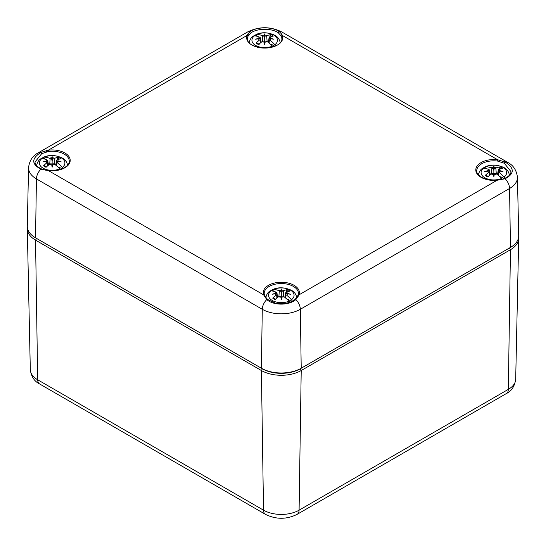 <?xml version="1.0" encoding="UTF-8"?>
<svg xmlns="http://www.w3.org/2000/svg" width="546" height="546" viewBox="0 0 546 546"><rect width="100%" height="100%" fill="white"/><g stroke="black" fill="none" stroke-linecap="round" stroke-linejoin="round"><path stroke-width="0.82" d="M27.368 227.491A28.16 16.257 0 0 0 27.3 228.835A28.16 16.257 0 0 0 35.545 240.131L261.391 370.522L263.52 510.176A25.143 14.517 180 0 0 299.085 510.176A9.391 5.426 60 0 1 297.14 514.346L506.381 393.543A9.391 5.426 -120 0 0 508.326 389.373L299.085 510.176L301.215 370.522L300.232 368.809L509.473 248.007L300.232 368.809L301.215 368.222L300.327 309.289L509.575 188.479A26.911 15.534 0 0 0 517.451 177.307L518.7 235.722A28.16 16.257 180 0 1 510.797 247.222A28.16 16.257 180 0 1 510.455 247.42L301.215 368.222A28.16 16.257 180 0 1 261.391 368.222L36.527 238.418L262.373 368.809A26.774 15.459 0 0 0 300.232 368.809A26.774 15.459 180 0 1 262.373 368.809L261.391 370.522A28.16 16.257 0 0 0 301.215 370.522L510.455 249.72A28.16 16.257 0 0 0 518.7 238.425A28.16 16.257 0 0 0 518.632 237.073M41.496 168.912A0.942 0.491 111.7 0 0 41.482 168.905C37.067 166.803 34.917 164.503 35.033 161.998L41.708 153.658L48.546 151.46A17.131 9.889 180 0 1 69.26 161.247C69.861 166.346 59.064 172.017 48.464 170.407L48.348 170.57A18.066 10.429 0 0 0 70.202 160.374A18.066 10.429 0 0 0 48.348 150.17L40.916 152.395C31.375 158.524 31.375 164.121 40.916 169.178L48.348 170.57L263.636 294.867L266.769 299.57A9.391 5.426 -60 0 0 262.278 309.289L261.391 368.222L35.545 237.831A28.16 16.257 180 0 1 35.203 237.633A28.16 16.257 180 0 1 27.3 226.14L28.549 167.718A26.911 15.534 0 0 0 36.425 178.897L262.278 309.289A26.911 15.534 0 0 0 300.327 309.289A9.391 5.426 60 0 0 295.843 299.57L298.969 294.867A18.066 10.429 0 0 0 281.306 282.255A18.066 10.429 0 0 0 263.636 294.867A0.942 0.751 -20.3 0 1 264.557 295.509M35.203 237.633L36.2 238.227A26.774 15.459 0 0 0 36.527 238.418L35.545 240.131L37.674 379.784A25.143 14.517 180 0 1 30.31 369.697L27.3 228.835M499.754 179.941L504.524 178.494A0.942 0.491 68.3 0 1 505.084 178.767C514.625 173.724 514.625 168.127 505.084 161.985L497.652 159.76A18.066 10.429 0 0 0 475.798 169.963A18.066 10.429 0 0 0 497.652 180.16L505.084 178.767A9.391 5.426 -120 0 1 509.575 188.479L510.455 247.42L509.473 248.007A26.774 15.459 0 0 0 509.8 247.816L510.797 247.222M266.769 299.57C273.362 305.644 289.182 305.63 295.843 299.57A0.942 0.58 51 0 0 295.038 299.44A0.942 0.58 51 0 1 295.038 299.44C292.56 301.399 289.346 302.702 285.381 303.371C279.811 303.767 276.276 303.603 274.774 302.873L267.574 299.44A0.942 0.58 129 0 0 267.567 299.44A0.942 0.58 129 0 0 266.769 299.57M298.055 295.509A0.942 0.751 20.3 0 1 298.969 294.867L497.536 179.996C486.936 181.606 476.139 175.928 476.74 170.837A17.131 9.889 180 0 1 497.454 161.043L504.292 163.247L510.96 171.587C511.07 174.099 508.927 176.399 504.518 178.494A0.942 0.491 68.3 0 1 504.518 178.494M247.945 36.336L251.119 32.753C257.432 28.18 272.01 28.174 278.276 32.753L281.443 36.336A17.131 9.889 180 0 1 281.825 38.527C283.613 50.191 246.307 50.751 247.57 38.527A17.131 9.889 180 0 1 247.945 36.336A0.942 0.751 -159.7 0 0 247.031 35.47A18.066 10.429 0 0 0 264.694 48.082A18.066 10.429 0 0 0 282.364 35.47L281.886 34.309L279.231 31.586C272.638 26.624 256.818 26.631 250.157 31.586L247.509 34.309L247.031 35.47L48.348 150.17L48.546 151.46M497.454 161.043L497.652 159.76L282.364 35.47A0.942 0.751 159.7 0 0 281.443 36.336M274.604 46.13L271.601 44.397A8.354 4.825 0 0 1 271.075 44.799M253.794 35.845A14.865 8.579 180 0 1 255.337 35.012L256.954 34.398A12.77 7.371 180 0 1 273.723 35.046A12.77 7.371 180 0 1 274.85 44.724L275.58 45.714M258.074 36.589L255.337 35.012M261.234 42.288L260.599 39.947M261.95 35.49L262.694 35.92A1.174 0.676 0 0 0 264.162 36.009L264.298 35.115A6.061 3.501 0 0 0 261.95 35.49A32.862 20.557 -115.5 0 0 256.954 34.398M272.973 46.71L272.44 46.117A12.77 7.371 180 0 1 255.671 45.468A12.77 7.371 180 0 1 254.545 35.783L253.146 36.275M254.545 35.783A32.862 17.247 55.8 0 1 259.295 37.026A6.061 3.501 0 0 0 258.647 38.377L260.189 38.302L260.176 38.916M260.189 38.302A1.174 0.676 0 0 0 260.374 37.892A1.174 0.676 0 0 0 260.032 37.456L259.295 37.026M265.097 42.103A32.542 0.983 101 0 1 264.694 44.492A32.542 0.983 -101 0 1 264.298 42.103L264.694 43.714L265.097 42.103A6.061 3.501 0 0 0 267.444 41.728A32.862 17.247 55.8 0 1 272.44 46.117M259.295 40.192L260.032 39.769A1.174 0.676 0 0 0 260.374 39.244A1.174 0.676 0 0 0 260.189 38.916L258.647 38.841A6.061 3.501 0 0 0 259.295 40.192A32.862 20.557 115.5 0 0 256.088 43.093A10.551 6.095 -0 0 0 258.599 44.54A32.862 17.247 -55.8 0 1 261.95 41.728A6.061 3.501 0 0 0 264.298 42.103M258.647 38.841A32.542 22.802 -173.1 0 0 255.548 39.21A32.542 29.327 -11.4 0 1 258.647 38.377M264.298 35.115A32.542 5.542 -95.4 0 1 264.694 33.927A32.542 5.542 95.4 0 1 265.097 35.115L264.694 38.316L264.162 36.009M269.492 37.374L270.796 34.596A32.862 20.557 115.5 0 0 267.444 35.49A6.061 3.501 0 0 0 265.097 35.115M270.748 38.377A32.542 29.327 11.4 0 1 273.846 39.21A32.542 22.802 173.1 0 0 270.748 38.841L269.205 38.916L269.205 38.302L270.748 38.377A6.061 3.501 0 0 0 270.099 37.026A32.862 17.247 -55.8 0 1 273.307 36.05A10.551 6.095 0 0 0 270.796 34.596M274.85 44.724A32.862 20.557 -115.5 0 0 270.099 40.192A6.061 3.501 0 0 0 270.748 38.841M256.088 43.093L256.845 42.922L259.22 44.294M264.694 44.492L264.694 33.927M264.162 41.209A1.174 0.676 0 0 0 262.694 41.298L261.95 41.728M267.444 41.728L266.701 41.298A1.174 0.676 0 0 0 265.233 41.209M269.205 38.916A1.174 0.676 0 0 0 269.014 39.244A1.174 0.676 0 0 0 269.355 39.769L270.099 40.192M265.233 36.009A1.174 0.676 0 0 0 266.701 35.92L267.444 35.49M270.099 37.026L269.355 37.456A1.174 0.676 0 0 0 269.014 37.892A1.174 0.676 0 0 0 269.205 38.302M268.796 39.947L268.161 42.288M62.039 168.857L59.036 167.117A8.354 4.825 0 0 1 58.511 167.52M41.237 158.565A14.865 8.579 180 0 1 42.779 157.733L44.39 157.118A12.77 7.371 180 0 1 61.166 157.767A12.77 7.371 180 0 1 62.285 167.451L63.015 168.434M45.516 159.309L42.779 157.733M48.669 165.008L48.034 162.674M49.386 158.21L50.13 158.64A1.174 0.676 0 0 0 51.597 158.729L51.733 157.842A6.061 3.501 0 0 0 49.386 158.21A32.862 20.557 -115.5 0 0 44.39 157.118M60.408 169.431L59.876 168.837A12.77 7.371 180 0 1 43.107 168.188A12.77 7.371 180 0 1 41.981 158.511L40.581 158.995M41.981 158.511A32.862 17.247 55.8 0 1 46.731 159.746A6.061 3.501 0 0 0 46.082 161.097L47.625 161.022L47.611 161.643M47.625 161.022A1.174 0.676 0 0 0 47.816 160.613A1.174 0.676 0 0 0 47.475 160.176L46.731 159.746M52.532 164.824A32.542 0.983 101 0 1 52.136 167.213A32.542 0.983 -101 0 1 51.733 164.824L52.136 166.434L52.532 164.824A6.061 3.501 0 0 0 54.88 164.448A32.862 17.247 55.8 0 1 59.876 168.837M46.731 162.92L47.475 162.49A1.174 0.676 0 0 0 47.816 161.971A1.174 0.676 0 0 0 47.625 161.643L46.082 161.561A6.061 3.501 0 0 0 46.731 162.92A32.862 20.557 115.5 0 0 43.523 165.813A10.551 6.095 -0 0 0 46.035 167.26A32.862 17.247 -55.8 0 1 49.386 164.448A6.061 3.501 0 0 0 51.733 164.824M46.082 161.561A32.542 22.802 -173.1 0 0 42.984 161.93A32.542 29.327 -11.4 0 1 46.082 161.097M51.733 157.842A32.542 5.542 -95.4 0 1 52.136 156.647A32.542 5.542 95.4 0 1 52.532 157.842L52.136 161.043L51.597 158.729M56.927 160.094L58.231 157.323A32.862 20.557 115.5 0 0 54.88 158.21A6.061 3.501 0 0 0 52.532 157.842M58.183 161.097A32.542 29.327 11.4 0 1 61.282 161.93A32.542 22.802 173.1 0 0 58.183 161.561L56.641 161.643L56.641 161.022L58.183 161.097A6.061 3.501 0 0 0 57.535 159.746A32.862 17.247 -55.8 0 1 60.742 158.77A10.551 6.095 0 0 0 58.231 157.323M62.285 167.451A32.862 20.557 -115.5 0 0 57.535 162.92A6.061 3.501 0 0 0 58.183 161.561M43.523 165.813L44.281 165.643L46.656 167.015M52.136 167.213L52.136 156.647M51.597 163.936A1.174 0.676 0 0 0 50.13 164.025L49.386 164.448M54.88 164.448L54.136 164.025A1.174 0.676 0 0 0 52.669 163.936M56.641 161.643A1.174 0.676 0 0 0 56.456 161.971A1.174 0.676 0 0 0 56.798 162.49L57.535 162.92M52.669 158.729A1.174 0.676 0 0 0 54.136 158.64L54.88 158.21M57.535 159.746L56.798 160.176A1.174 0.676 0 0 0 56.456 160.613A1.174 0.676 0 0 0 56.641 161.022M56.231 162.674L55.596 165.008M504.129 178.644L500.771 176.706A8.354 4.825 0 0 1 500.238 177.109M482.964 168.154A14.865 8.579 180 0 1 484.507 167.322L486.124 166.707A12.77 7.371 180 0 1 502.893 167.356A12.77 7.371 180 0 1 504.019 177.04L504.927 178.33M487.244 168.898L484.507 167.322M490.404 174.597L489.769 172.256M491.12 167.799L491.864 168.229A1.174 0.676 0 0 0 493.331 168.318L493.468 167.424A6.061 3.501 0 0 0 491.12 167.799A32.862 20.557 -115.5 0 0 486.124 166.707M502.286 179.197L501.61 178.426A12.77 7.371 180 0 1 484.834 177.778A12.77 7.371 180 0 1 483.715 168.093L482.316 168.584M483.715 168.093A32.862 17.247 55.8 0 1 488.465 169.335A6.061 3.501 0 0 0 487.817 170.686L489.359 170.611L489.346 171.226L487.817 171.151A6.061 3.501 0 0 0 488.465 172.502A32.862 20.557 115.5 0 0 485.257 175.403L486.008 175.232L488.39 176.604M489.359 170.611A1.174 0.676 0 0 0 489.544 170.202A1.174 0.676 0 0 0 489.202 169.765L488.465 169.335M494.267 174.413A32.542 0.983 101 0 1 493.864 176.802A32.542 0.983 -101 0 1 493.468 174.413L493.864 176.024L494.267 174.413A6.061 3.501 0 0 0 496.614 174.037A32.862 17.247 55.8 0 1 501.61 178.426M485.257 175.403A10.551 6.095 -0 0 0 487.769 176.849A32.862 17.247 -55.8 0 1 491.12 174.037A6.061 3.501 0 0 0 493.468 174.413M487.817 171.151A32.542 22.802 -173.1 0 0 484.718 171.519A32.542 29.327 -11.4 0 1 487.817 170.686M493.468 167.424A32.542 5.542 -95.4 0 1 493.864 166.237A32.542 5.542 95.4 0 1 494.267 167.424L493.864 170.625L493.331 168.318M498.662 169.683L499.965 166.905A32.862 20.557 115.5 0 0 496.614 167.799A6.061 3.501 0 0 0 494.267 167.424M498.389 171.226L498.375 170.611L499.918 170.686A6.061 3.501 0 0 0 499.269 169.335A32.862 17.247 -55.8 0 1 502.477 168.359A10.551 6.095 0 0 0 499.965 166.905M499.918 170.686A32.542 29.327 11.4 0 1 503.016 171.519A32.542 22.802 173.1 0 0 499.918 171.151L498.375 171.226A1.174 0.676 0 0 0 498.184 171.553A1.174 0.676 0 0 0 498.525 172.079L499.269 172.502A6.061 3.501 0 0 0 499.918 171.151M504.019 177.04A32.862 20.557 -115.5 0 0 499.269 172.502M493.864 176.802L493.864 166.237M488.465 172.502L489.202 172.079A1.174 0.676 0 0 0 489.544 171.553A1.174 0.676 0 0 0 489.359 171.226M493.331 173.519A1.174 0.676 0 0 0 491.864 173.608L491.12 174.037M496.614 174.037L495.87 173.608A1.174 0.676 0 0 0 494.403 173.519M494.403 168.318A1.174 0.676 0 0 0 495.87 168.229L496.614 167.799M499.269 169.335L498.525 169.765A1.174 0.676 0 0 0 498.184 170.202A1.174 0.676 0 0 0 498.375 170.611M497.966 172.256L497.331 174.597M291.735 301.467L288.206 299.426A8.354 4.825 0 0 1 287.681 299.829M270.406 290.875A14.865 8.579 180 0 1 271.949 290.042L273.56 289.428A12.77 7.371 180 0 1 290.329 290.076A12.77 7.371 180 0 1 291.455 299.761L292.41 301.133M274.679 291.619L271.949 290.042M277.839 297.317L277.204 294.983M278.556 290.52L279.299 290.95A1.174 0.676 0 0 0 280.767 291.038L280.903 290.151A6.061 3.501 0 0 0 278.556 290.52A32.862 20.557 -115.5 0 0 273.56 289.428M289.94 302.204L289.046 301.146A12.77 7.371 180 0 1 272.277 300.498A12.77 7.371 180 0 1 271.15 290.82L269.751 291.305M271.15 290.82A32.862 17.247 55.8 0 1 275.901 292.055A6.061 3.501 0 0 0 275.252 293.407L276.795 293.332L276.781 293.953L275.252 293.871A6.061 3.501 0 0 0 275.901 295.229A32.862 20.557 115.5 0 0 272.693 298.123L273.45 297.952M276.795 293.332A1.174 0.676 0 0 0 276.986 292.922A1.174 0.676 0 0 0 276.645 292.485L275.901 292.055M281.702 297.133A32.542 0.983 101 0 1 281.306 299.522A32.542 0.983 -101 0 1 280.903 297.133L281.306 298.744L281.702 297.133A6.061 3.501 0 0 0 284.05 296.765A32.862 17.247 55.8 0 1 289.046 301.146M272.693 298.123A10.551 6.095 -0 0 0 275.204 299.57A32.862 17.247 -55.8 0 1 278.556 296.765A6.061 3.501 0 0 0 280.903 297.133M275.252 293.871A32.542 22.802 -173.1 0 0 272.154 294.239A32.542 29.327 -11.4 0 1 275.252 293.407M280.903 290.151A32.542 5.542 -95.4 0 1 281.306 288.957A32.542 5.542 95.4 0 1 281.702 290.151L281.306 293.352L280.767 291.038M286.097 292.403L287.401 289.633A32.862 20.557 115.5 0 0 284.05 290.52A6.061 3.501 0 0 0 281.702 290.151M285.824 293.953L285.811 293.332L287.353 293.407A6.061 3.501 0 0 0 286.705 292.055A32.862 17.247 -55.8 0 1 289.912 291.079A10.551 6.095 0 0 0 287.401 289.633M287.353 293.407A32.542 29.327 11.4 0 1 290.452 294.239A32.542 22.802 173.1 0 0 287.353 293.871L285.811 293.953A1.174 0.676 0 0 0 285.626 294.28A1.174 0.676 0 0 0 285.967 294.799L286.705 295.229A6.061 3.501 0 0 0 287.353 293.871M291.455 299.761A32.862 20.557 -115.5 0 0 286.705 295.229M281.306 299.522L281.306 288.957M275.901 295.229L276.645 294.799A1.174 0.676 0 0 0 276.986 294.28A1.174 0.676 0 0 0 276.795 293.953M280.767 296.246A1.174 0.676 0 0 0 279.299 296.335L278.556 296.765M284.05 296.765L283.306 296.335A1.174 0.676 0 0 0 281.838 296.246M281.838 291.038A1.174 0.676 0 0 0 283.306 290.95L284.05 290.52M286.705 292.055L285.967 292.485A1.174 0.676 0 0 0 285.626 292.922A1.174 0.676 0 0 0 285.811 293.332M285.401 294.983L284.766 297.317M509.473 248.007L510.455 249.72L508.326 389.373A25.143 14.517 180 0 0 515.69 379.286C514.646 386.329 511.547 391.079 506.381 393.543M263.52 510.176L37.674 379.784A9.391 5.426 -60 0 0 39.619 383.954L265.465 514.346A9.391 5.426 -60 0 1 263.52 510.176M46.246 170.352L41.476 168.905A0.942 0.491 111.7 0 0 40.916 169.178A9.391 5.426 120 0 0 36.425 178.897L35.545 237.831L36.527 238.418M264.435 295.161A17.131 9.889 180 0 1 264.175 293.557A17.131 9.889 180 0 1 281.306 283.545A17.131 9.889 180 0 1 298.43 293.557A17.131 9.889 180 0 1 298.171 295.161M298.491 296.137A0.942 0.696 -151.4 0 0 297.57 296.437M265.035 296.437A0.942 0.696 151.4 0 0 264.114 296.137M46.471 170.14L48.464 170.407M41.708 153.658A0.942 0.444 -116.1 0 0 40.916 152.395A9.391 5.426 60 0 0 38.37 152.757L247.611 31.955A9.391 5.426 -120 0 1 250.157 31.586A0.942 0.635 -124.7 0 1 251.119 32.753M46.628 151.815L46.246 150.505M247.509 34.309A0.942 0.758 32.7 0 1 248.478 35.278M278.276 32.753A0.942 0.635 -55.3 0 1 279.231 31.586A9.391 5.426 120 0 1 281.777 31.955L507.63 162.346A9.391 5.426 -60 0 0 505.084 161.985A0.942 0.444 -63.9 0 0 504.292 163.247M280.917 35.278A0.942 0.758 -32.7 0 1 281.886 34.309M499.754 160.094L499.372 161.404M262.694 35.92L262.285 41.537M270.011 35.47A9.412 5.433 180 0 1 271.847 36.425M260.032 39.769L260.278 43.066M266.701 35.92L267.11 41.537M269.355 39.769L269.117 43.066M50.13 158.64L49.72 164.257M57.446 158.19A9.412 5.433 180 0 1 59.289 159.145M47.475 162.49L47.714 165.793M54.136 158.64L54.545 164.257M56.798 162.49L56.559 165.793M491.864 168.229L491.455 173.846M499.18 167.779A9.412 5.433 180 0 1 501.016 168.734M489.202 172.079L489.441 175.382M495.87 168.229L496.28 173.846M498.525 172.079L498.286 175.382M279.299 290.95L278.89 296.567M286.616 290.499A9.412 5.433 180 0 1 288.459 291.455M276.645 294.799L276.883 298.102M283.306 290.95L283.715 296.567M285.967 294.799L285.722 298.102M39.619 383.954C34.391 381.408 31.293 376.658 30.31 369.697M297.14 514.346C286.582 519.567 276.023 519.567 265.465 514.346M515.69 379.286L518.7 238.425M297.59 296.403L295.038 299.44M267.567 299.44L265.022 296.403L264.175 293.557M298.43 293.557L297.584 296.403M499.529 179.73L497.536 179.996M281.777 31.955C270.393 26.331 259.002 26.331 247.611 31.955M517.451 177.307C516.536 170.181 513.26 165.192 507.63 162.346M38.37 152.757C32.671 155.699 29.395 160.688 28.549 167.718M255.965 34.555C261.705 31.955 267.977 32.187 274.781 35.258C277.696 36.725 279.532 39.271 280.289 42.895M249.106 42.895C249.911 39.476 251.337 37.189 253.392 36.043M260.374 37.892L260.879 42.568M260.374 39.244L260.742 42.677M269.014 37.892L268.516 42.568M269.014 39.244L268.646 42.677M43.407 157.282C49.147 154.675 55.419 154.914 62.224 157.978C65.138 159.446 66.974 161.991 67.724 165.622M36.541 165.622C37.346 162.196 38.78 159.91 40.834 158.763M47.816 160.613L48.314 165.295M47.816 161.971L48.184 165.404M56.456 160.613L55.951 165.295M56.456 161.971L56.088 165.404M485.135 166.864C490.874 164.264 497.147 164.496 503.951 167.567C506.865 169.035 508.701 171.581 509.459 175.211M478.276 175.211C479.081 171.785 480.507 169.499 482.562 168.352M489.544 170.202L490.049 174.884M489.544 171.553L489.912 174.986M498.184 170.202L497.686 174.884M498.184 171.553L497.815 174.986M272.577 289.592C278.317 286.984 284.589 287.223 291.393 290.288C294.308 291.755 296.137 294.301 296.894 297.932M265.711 297.932C266.516 294.506 267.943 292.219 270.004 291.073M273.464 297.959L275.826 299.324M276.986 292.922L277.484 297.604M276.986 294.28L277.354 297.713M285.626 292.922L285.121 297.604M285.626 294.28L285.258 297.713"/></g></svg>
